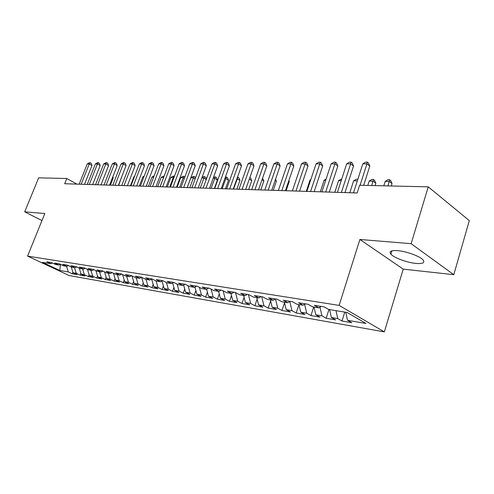 <?xml version="1.0" encoding="UTF-8"?>
<svg xmlns="http://www.w3.org/2000/svg" width="494" height="494" viewBox="0 0 494 494"><rect width="100%" height="100%" fill="white"/><g stroke="black" fill="none" stroke-linecap="round" stroke-linejoin="round"><path stroke-width="0.74" d="M397.695 250.649C390.989 250.23 388.722 251.409 390.89 254.182C393.977 257.788 406.988 262.604 415.825 263.419C422.895 263.969 425.266 262.759 422.938 259.801C419.709 256.176 406.327 251.323 397.695 250.649M453.795 274.683L411.138 243.696L359.904 239.473L403.228 269.137L453.795 274.683L469.3 220.602L428.242 186.843L359.626 185.256L357.156 192.981L64.683 183.731L66.789 178.495L38.662 177.846L24.7 211.846L41.959 220.571M403.228 269.137L384.338 331.894L69.111 275.535L27.565 256.114L339.119 305.391L384.338 331.894M60.441 264.346L59.811 270.453L68.308 271.922L72.248 273.775L76.996 274.608L73.044 272.744L76.243 273.299L80.201 275.17L85.073 276.023L81.102 274.139L84.381 274.707L88.364 276.597L93.36 277.474L89.371 275.572L92.736 276.152L96.738 278.066L101.863 278.962L97.855 277.041L101.307 277.64L105.327 279.567L110.594 280.493L106.562 278.548L110.113 279.166L114.151 281.111L119.56 282.062L115.51 280.098L119.159 280.728L123.216 282.698L128.773 283.673L124.704 281.691L128.452 282.34L132.528 284.328L138.24 285.328L134.152 283.328L138.005 283.994L142.099 286.007L147.972 287.033L143.865 285.013L147.83 285.699L151.942 287.73L157.987 288.786L153.862 286.742L157.938 287.446L162.069 289.503L168.287 290.589L164.144 288.521L168.343 289.249L172.492 291.324L178.89 292.448L174.734 290.355L179.056 291.108L183.218 293.201L189.807 294.356L185.639 292.244L190.091 293.016L194.266 295.14L201.058 296.326L196.871 294.189L201.466 294.986L205.652 297.135L212.655 298.357L208.456 296.196L213.186 297.018L217.391 299.185L224.609 300.451L220.398 298.265L225.283 299.111L229.5 301.309L236.947 302.612L232.723 300.401L237.768 301.272L241.992 303.495L249.68 304.841L245.45 302.606L250.656 303.507L254.885 305.749L262.827 307.144L258.597 304.884L263.975 305.811L268.211 308.083L276.418 309.522L272.175 307.231L277.739 308.194L281.981 310.498L290.466 311.98L286.224 309.664L291.973 310.664L296.215 312.986L304.996 314.524L300.753 312.183L306.706 313.215L310.948 315.567L320.032 317.154L315.796 314.789L321.958 315.857L326.201 318.235L335.611 319.884L331.375 317.488L337.766 318.593L341.996 321.001L351.753 322.712L347.523 320.285L345.763 312.276M59.811 270.453L42.49 262.345L50.888 263.728L52.389 262.999M347.523 320.285L365.98 323.484L347.159 312.504L328.652 309.454L324.175 306.891L314.394 305.298L318.871 307.848L312.474 306.793L307.997 304.261L298.567 302.729L303.05 305.243L296.882 304.224L292.399 301.723L283.309 300.247L287.792 302.729L281.839 301.748L277.362 299.278L268.588 297.851L273.065 300.309L267.322 299.358L262.845 296.919L254.379 295.542L258.85 297.962L253.299 297.048L248.828 294.64L240.646 293.312L245.11 295.702L239.744 294.819L235.286 292.442L227.376 291.151L231.828 293.516L226.641 292.664L222.195 290.311L214.544 289.07L218.984 291.404L213.964 290.577L209.524 288.255L202.12 287.051L206.548 289.354L201.688 288.552L197.267 286.261L190.097 285.094L194.513 287.372L189.801 286.594L185.392 284.328L178.451 283.198L182.848 285.452L178.278 284.698L173.894 282.463L167.163 281.364L171.542 283.593L167.114 282.864L162.742 280.648L156.215 279.585L160.575 281.784L156.283 281.08L151.93 278.888L145.594 277.863L149.935 280.036L145.767 279.351L141.438 277.183L135.288 276.183L139.611 278.332L135.566 277.665L131.25 275.529L125.285 274.559L129.582 276.683L125.655 276.035L121.363 273.923L115.565 272.978L119.844 275.078L116.022 274.448L111.749 272.361L106.117 271.441L110.372 273.522L106.661 272.91L102.412 270.842L96.935 269.952L101.171 272.003L97.559 271.41L93.329 269.366L88 268.501L92.217 270.533L88.704 269.952L84.499 267.927L79.312 267.087L83.505 269.094L80.084 268.532L75.903 266.532L70.858 265.71L75.026 267.699L71.692 267.155L67.536 265.173L62.621 264.37L66.764 266.34L63.522 265.809L59.391 263.845L54.606 263.067L58.724 265.019L55.563 264.494L51.45 262.555L46.788 261.801L50.888 263.728M337.766 318.593L335.994 310.664M331.375 317.488L329.597 309.615M321.958 315.857L319.964 307.114M315.796 314.789L314.005 307.046M318.871 307.848L321.057 306.379M306.706 313.215L304.6 304.224M300.753 312.183L298.956 304.57L296.215 312.986M303.05 305.243L305.23 303.81M291.973 310.664L289.774 301.451M286.224 309.664L284.414 302.174M287.792 302.729L289.966 301.328M277.739 308.194L275.485 298.975M272.175 307.231L270.366 299.858M273.065 300.309L275.238 298.932M263.975 305.811L261.715 296.733M258.597 304.884L256.775 297.623M258.85 297.962L261.011 296.622M250.656 303.507L248.396 294.572M245.45 302.606L243.628 295.461M245.11 295.702L247.266 294.387M237.768 301.272L235.521 292.565M232.723 300.401L230.902 293.362M231.828 293.516L233.977 292.226M225.283 299.111L223.103 290.793M220.398 298.265L218.57 291.337M218.984 291.404L221.121 290.139M213.186 297.018L211.074 289.064M208.456 296.196L206.616 289.317M206.548 289.354L208.678 288.113M201.466 294.986L199.403 287.372M196.871 294.189L194.951 287.119M194.513 287.372L196.631 286.156M190.091 293.016L188.091 285.717M185.639 292.244L183.638 285.001M182.848 285.452L184.96 284.26M179.056 291.108L177.111 284.106M174.734 290.355L172.665 282.963M171.542 283.593L173.641 282.42M168.343 289.249L166.453 282.525M164.144 288.521L162.013 280.993M160.575 281.784L162.668 280.635M157.938 287.446L156.098 280.987M153.862 286.742L151.67 279.091M149.935 280.036L151.985 278.919M147.83 285.699L146.014 279.388M143.865 285.013L141.63 277.282M139.611 278.332L141.599 277.264M138.005 283.994L136.19 277.77M134.152 283.328L131.972 275.887M129.582 276.683L131.515 275.658M128.452 282.34L126.637 276.195M124.704 281.691L122.58 274.522M119.844 275.078L121.715 274.096M119.159 280.728L117.35 274.67M115.51 280.098L113.441 273.188M110.372 273.522L112.194 272.577M110.113 279.166L108.31 273.182M106.562 278.548L104.549 271.879M101.171 272.003L102.937 271.095M101.307 277.64L99.516 271.731M97.855 277.041L95.885 270.601M92.217 270.533L93.934 269.656M92.736 276.152L90.945 270.323M89.371 275.572L87.45 269.353M83.505 269.094L85.178 268.254M84.381 274.707L82.597 268.946M81.102 274.139L79.231 268.125M75.026 267.699L76.65 266.89M76.243 273.299L74.464 267.606M73.044 272.744L71.222 266.927M66.764 266.34L68.351 265.562M68.308 271.922L66.542 266.303M58.724 265.019L60.268 264.265M411.138 243.696L428.242 186.843M27.565 256.114L44.824 213.507L24.7 211.846M359.904 239.473L339.119 305.391M76.903 184.12L66.789 178.495M72.248 273.775L72.871 272.188M80.201 275.17L80.88 273.429M88.364 276.597L89.099 274.695M96.738 278.066L97.534 275.992M105.327 279.567L106.191 277.313M114.151 281.111L115.083 278.665M123.216 282.698L124.216 280.042M132.528 284.328L133.602 281.457M142.099 286.007L143.254 282.895M151.942 287.73L153.183 284.365M162.069 289.503L163.397 285.872M172.492 291.324L173.907 287.403M183.218 293.201L184.737 288.971M194.266 295.14L195.89 290.577M205.652 297.135L207.387 292.207M217.391 299.185L219.243 293.881M229.5 301.309L231.476 295.579M241.992 303.495L244.104 297.314M254.885 305.749L257.139 299.086M268.211 308.083L270.613 300.889M281.981 310.498L284.55 302.723M310.948 315.567L313.709 306.996M326.201 318.235L328.973 309.51M341.996 321.001L344.781 312.115M84.493 184.355L91.977 165.521L89.26 163.94L81.17 184.25M87.247 163.94L89.334 162.73L90.136 162.73L89.26 163.94L87.247 163.94L79.17 184.188M90.136 162.73L91.223 163.36L91.977 165.521M110.372 185.176L113.225 177.871L112.558 177.488M112.836 176.772L113.225 177.871M92.637 184.614L100.171 165.533L97.442 163.934L89.297 184.509M95.373 163.934L97.491 162.711L98.318 162.711L97.442 163.934L95.373 163.934L87.247 184.447M98.318 162.711L99.405 163.347L100.171 165.533M100.992 184.88L108.581 165.552L105.833 163.934L97.633 184.775M103.715 163.934L105.852 162.693L106.704 162.693L105.833 163.934L103.715 163.934L95.533 184.707M106.704 162.693L107.797 163.341L108.581 165.552M118.653 185.435L121.283 177.908M121.382 177.661L121.518 178.044M109.569 185.151L117.208 165.57L114.447 163.928L106.191 185.046M112.274 163.928L114.435 162.674L115.306 162.674L114.447 163.928L112.274 163.928L104.03 184.978M115.306 162.674L116.411 163.329L117.208 165.57M118.369 185.429L126.063 165.589L123.29 163.928L114.978 185.324M121.061 163.928L123.247 162.656L124.142 162.649L123.29 163.928L121.061 163.928L112.762 185.25M124.142 162.649L125.248 163.316L126.063 165.589M134.399 176.79L133.899 176.784L130.428 185.812M133.899 176.784L134.547 176.401M143.884 176.963L142.778 176.945L139.289 186.09M142.778 176.945L144.211 176.105M127.409 185.713L135.152 165.607L132.367 163.922L124 185.608M130.076 163.922L132.293 162.631L133.207 162.631L132.367 163.922L130.076 163.922L121.722 185.534M133.207 162.631L134.319 163.304L135.152 165.607M153.628 177.142L151.886 177.111L148.373 186.38M151.886 177.111L154.122 175.845M136.696 186.01L144.489 165.626L141.698 163.922L133.269 185.898M139.339 163.922L141.58 162.612L142.525 162.612L141.698 163.922L139.339 163.922L130.929 185.824M142.525 162.612L143.643 163.298L144.489 165.626M160.075 186.751L163.619 177.327L161.242 177.284L157.703 186.676M161.242 177.284L164.15 176.012M146.236 186.312L154.085 165.651L151.275 163.915L142.797 186.201M148.855 163.915L151.127 162.594L152.096 162.588L151.275 163.915L148.855 163.915L140.389 186.127M152.096 162.588L153.214 163.286L154.085 165.651M156.048 186.621L163.946 165.669L161.13 163.915L152.59 186.51M158.642 163.915L160.939 162.569L161.933 162.569L161.13 163.915L158.642 163.915L150.114 186.436M161.933 162.569L163.057 163.273L163.946 165.669M166.132 186.942L174.086 165.688L171.257 163.909L162.662 186.831M168.701 163.909L171.023 162.545L172.048 162.545L171.257 163.909L168.701 163.909L160.118 186.751M172.048 162.545L173.178 163.261L174.086 165.688M176.512 187.269L184.515 165.712L181.675 163.903L173.024 187.158M179.044 163.903L181.403 162.526L182.453 162.52L181.675 163.903L179.044 163.903L170.405 187.078M182.453 162.52L183.589 163.242L184.515 165.712M187.195 187.609L195.247 165.731L192.401 163.903L183.694 187.498M189.69 163.903L192.08 162.501L193.166 162.495L192.401 163.903L189.69 163.903L180.995 187.411M193.166 162.495L194.303 163.23L195.247 165.731M198.193 187.955L206.301 165.756L203.442 163.897L194.679 187.844M200.65 163.897L203.071 162.477L204.189 162.47L203.442 163.897L200.65 163.897L191.9 187.757M204.189 162.47L205.331 163.218L206.301 165.756M209.53 188.313L217.681 165.78L214.816 163.891L205.998 188.202M211.945 163.897L214.39 162.452L215.545 162.446L214.816 163.891L211.945 163.897L203.139 188.109M215.545 162.446L216.687 163.205L217.681 165.78M221.207 188.683L229.407 165.805L226.536 163.891L217.663 188.572M223.572 163.891L226.054 162.421L227.246 162.421L226.536 163.891L223.572 163.891L214.717 188.48M227.246 162.421L228.389 163.187L229.407 165.805M233.248 189.06L241.498 165.83L238.621 163.885L229.691 188.949M235.564 163.885L238.083 162.396L239.306 162.396L238.621 163.885L235.564 163.885L226.653 188.856M239.306 162.396L240.454 163.174L241.498 165.83M169.72 187.053L173.283 177.507L170.844 177.457L167.287 186.979M173.845 177.852L173.283 177.507L174.03 176.173L174.388 176.395M170.844 177.457L173.054 176.16L174.03 176.173M179.631 187.368L183.212 177.686L180.705 177.642L177.13 187.288M184.336 178.383L183.212 177.686L183.947 176.339L184.88 176.92M180.705 177.642L182.947 176.321L183.947 176.339M189.813 187.689L193.42 177.871L190.845 177.828L187.245 187.609M195.13 178.952L193.42 177.871L194.142 176.506L195.223 177.185L195.501 177.939M190.845 177.828L193.111 176.488L194.142 176.506M200.286 188.023L203.911 178.068L201.818 178.025M206.251 179.55L203.911 178.068L204.621 176.679L205.702 177.371L206.387 179.174M201.978 177.593L203.559 176.661L204.621 176.679M214.371 188.467L217.422 180.014L214.705 178.266L213.173 178.235M211.055 188.362L215.396 176.858L216.477 177.556L217.422 180.014M213.507 177.309L215.396 176.858M225.468 188.819L228.531 180.242L225.807 178.47L224.875 178.451M222.139 188.714L226.48 177.037L227.567 177.747L228.531 180.242M225.388 177.019L226.48 177.037M236.885 189.177L239.967 180.477L236.935 178.674M233.545 189.072L237.886 177.229L238.979 177.951L239.967 180.477M237.453 177.223L237.886 177.229M248.643 189.548L251.736 180.718L249.309 179.094M249.847 177.562L250.73 178.155L251.736 180.718M260.752 189.931L263.864 180.965L262.018 179.717M262.555 178.173L263.864 180.965M245.666 189.455L253.965 165.854L251.082 163.878L242.103 189.344M247.932 163.885L250.483 162.372L251.742 162.365L251.082 163.878L247.932 163.885L238.966 189.245M251.742 162.365L252.897 163.156L253.965 165.854M273.238 190.326L276.368 181.224L275.133 180.378M275.547 179.18L276.368 181.224M258.486 189.863L266.828 165.885L263.944 163.878L254.916 189.745M260.69 163.878L263.277 162.341L264.58 162.335L263.944 163.878L260.69 163.878L251.674 189.647M264.58 162.335L265.735 163.144L266.828 165.885M286.106 190.733L289.256 181.489L288.675 181.088M288.867 180.532L289.256 181.489M271.725 190.283L280.11 165.91L277.227 163.872L268.143 190.165M273.867 163.872L276.492 162.31L277.832 162.31L277.227 163.872L273.867 163.872L264.796 190.06M277.832 162.31L278.987 163.125L280.11 165.91M285.396 190.715L293.831 165.941L290.941 163.866L281.815 190.598M287.471 163.866L290.132 162.279L291.522 162.279L290.941 163.866L287.471 163.866L278.357 190.493M291.522 162.279L292.676 163.106L293.831 165.941M310.664 180.026L310.053 180.014L306.255 191.369M310.053 180.014L310.825 179.55M299.537 191.159L308.009 165.972L305.119 163.86L295.949 191.048M301.531 163.86L304.23 162.248L305.669 162.248L305.119 163.86L301.531 163.86L292.368 190.931M305.669 162.248L306.823 163.088L308.009 165.972M325.682 180.298L324.107 180.273L320.291 191.814M324.107 180.273L326.083 179.081M314.153 191.623L322.668 166.003L319.785 163.854L310.565 191.505M316.067 163.86L318.809 162.217L320.297 162.211L319.785 163.854L316.067 163.86L306.867 191.394M320.297 162.211L321.452 163.069L322.668 166.003M341.231 180.582L338.631 180.538L334.796 192.277M338.631 180.538L341.768 178.939M329.288 192.098L337.84 166.033L334.957 163.847L325.694 191.987M331.11 163.854L333.895 162.18L335.432 162.18L334.957 163.847L331.11 163.854L321.866 191.863M335.432 162.18L336.581 163.051L337.84 166.033M357.341 180.878L353.636 180.81L349.789 192.746M353.636 180.81L356.335 179.18L357.841 179.316M344.954 192.598L353.537 166.064L350.66 163.847L341.366 192.481M346.683 163.847L349.505 162.149L351.098 162.143L350.66 163.847L346.683 163.847L337.396 192.357M351.098 162.143L352.247 163.032L353.537 166.064M375.1 185.614L375.841 183.268L373.124 181.168L369.16 181.094L367.777 185.448M371.741 185.534L373.483 179.464L374.563 180.304L375.841 183.268M369.16 181.094L371.896 179.439L373.483 179.464M363.664 185.349L369.802 166.101L366.937 163.841L360.077 185.269M362.812 163.841L365.677 162.112L367.326 162.106L366.937 163.841L362.812 163.841L353.488 192.864M367.326 162.106L368.475 163.014L369.802 166.101M391.291 185.985L392.032 183.601L389.321 181.465L385.221 181.391L383.832 185.818M387.938 185.911L389.636 179.73L390.723 180.588L392.032 183.601M385.221 181.391L388 179.705L389.636 179.73M391.915 250.841L390.89 254.182"/></g></svg>
